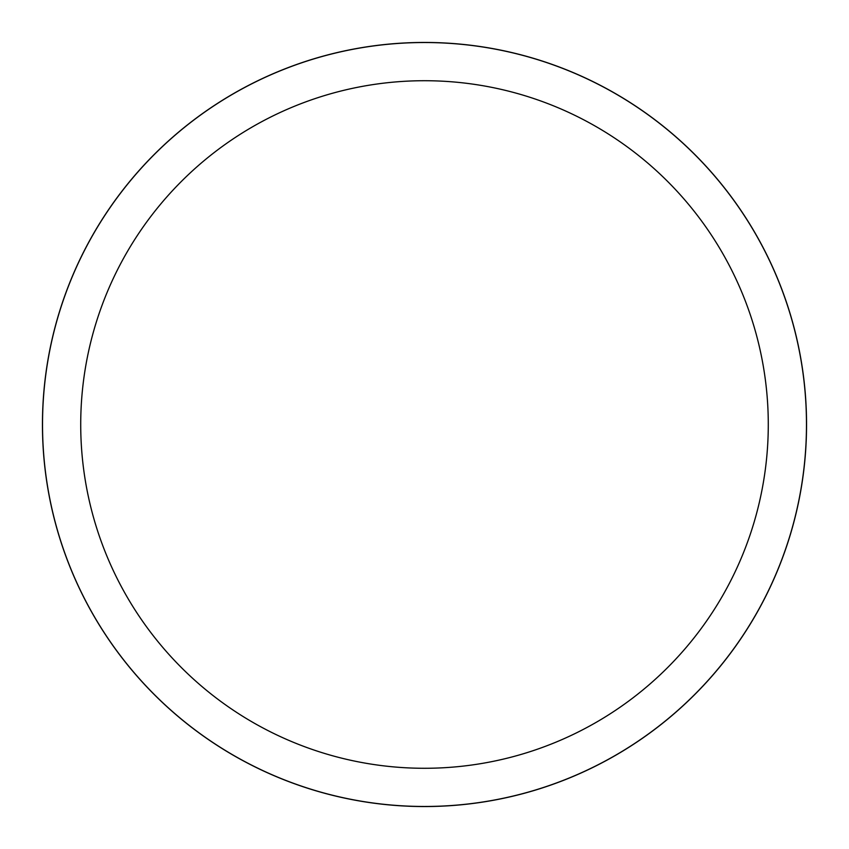 <?xml version="1.0" encoding="UTF-8"?>
<svg xmlns="http://www.w3.org/2000/svg" width="849" height="849" viewBox="0 0 849 849"><rect width="100%" height="100%" fill="white"/><g stroke="black" fill="none" stroke-linecap="round" stroke-linejoin="round"><path stroke-width="1.27" d="M424.5 42.492A382.008 382.008 0 0 1 806.508 424.5A382.008 382.008 0 0 1 424.5 806.508A381.976 381.976 0 0 1 42.524 424.5A381.976 381.976 0 0 1 424.5 42.524A381.976 381.976 0 0 1 806.476 424.5A381.976 381.976 0 0 1 424.5 806.476A382.008 382.008 0 0 1 42.492 424.5A382.008 382.008 0 0 1 424.5 42.492M424.5 80.719A343.781 343.781 0 0 1 768.281 424.5A343.781 343.781 0 0 1 424.5 768.281A343.781 343.781 0 0 1 80.719 424.5A343.781 343.781 0 0 1 424.5 80.719M42.45 424.5A382.05 382.05 0 0 1 424.5 42.45A382.05 382.05 0 0 1 806.55 424.5A382.05 382.05 0 0 1 424.5 806.55A382.05 382.05 0 0 1 42.45 424.5"/></g></svg>
